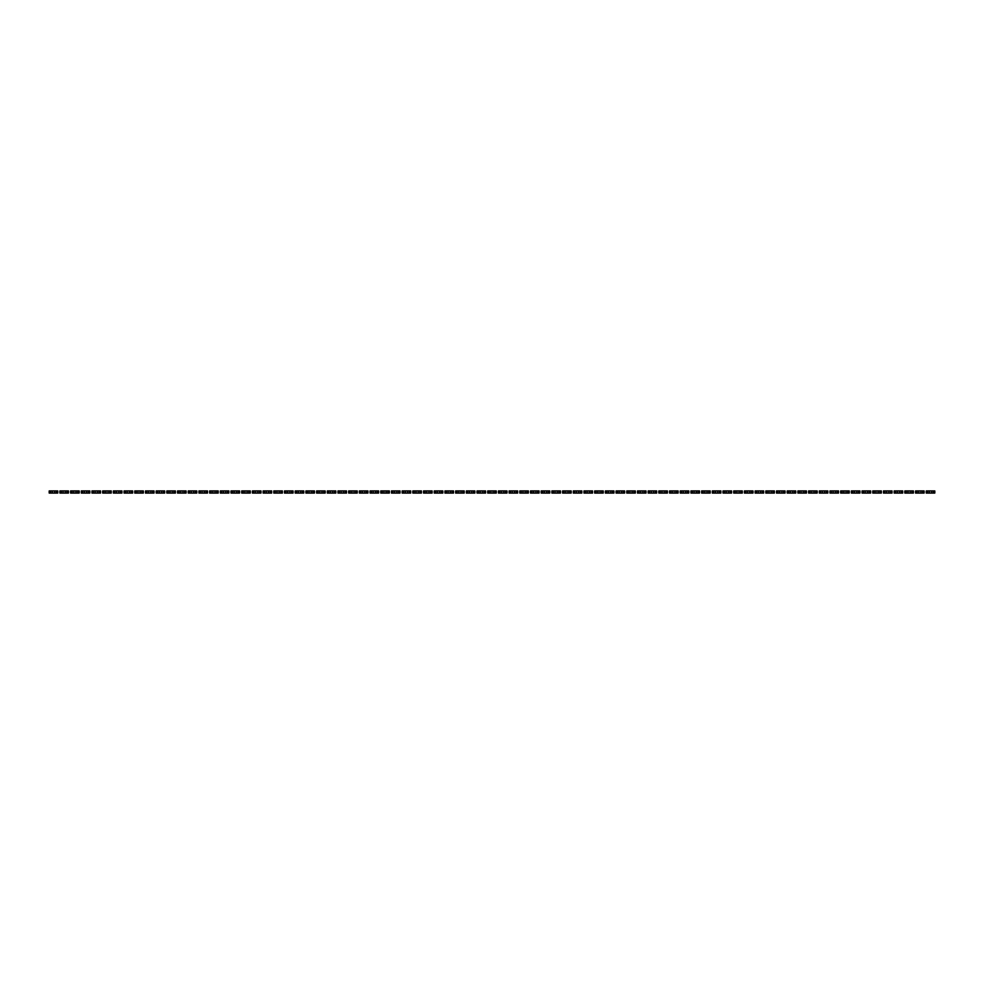 <?xml version="1.0" encoding="UTF-8"?>
<svg xmlns="http://www.w3.org/2000/svg" width="984" height="984" viewBox="0 0 984 984"><rect width="100%" height="100%" fill="white"/><g stroke="black" fill="none" stroke-linecap="round" stroke-linejoin="round"><path stroke-width="1.48" d="M50.701 490.93L50.701 493.07L49.2 493.07L49.2 490.93L52.41 490.93L52.41 493.07L57.761 493.07L57.761 490.93L56.26 490.93L56.26 493.07M50.701 493.07L52.41 493.07M52.41 490.93L54.55 490.93L54.55 493.07M54.55 490.93L56.26 490.93M61.389 490.93L61.389 493.07L59.901 493.07L59.901 490.93L63.099 490.93L63.099 493.07L68.45 493.07L68.45 490.93L66.949 490.93L66.949 493.07M61.389 493.07L63.099 493.07M63.099 490.93L65.239 490.93L65.239 493.07M65.239 490.93L66.949 490.93M72.09 490.93L72.09 493.07L70.59 493.07L70.59 490.93L73.8 490.93L73.8 493.07L79.15 493.07L79.15 490.93L77.65 490.93L77.65 493.07M72.09 493.07L73.8 493.07M73.8 490.93L75.94 490.93L75.94 493.07M75.94 490.93L77.65 490.93M82.779 490.93L82.779 493.07L81.291 493.07L81.291 490.93L84.501 490.93L84.501 493.07L89.839 493.07L89.839 490.93L88.351 490.93L88.351 493.07M82.779 493.07L84.501 493.07M84.501 490.93L86.629 490.93L86.629 493.07M86.629 490.93L88.351 490.93M93.48 490.93L93.48 493.07L91.979 493.07L91.979 490.93L95.19 490.93L95.19 493.07L100.54 493.07L100.54 490.93L99.04 490.93L99.04 493.07M93.48 493.07L95.19 493.07M95.19 490.93L97.33 490.93L97.33 493.07M97.33 490.93L99.04 490.93M104.181 490.93L104.181 493.07L102.68 493.07L102.68 490.93L105.891 490.93L105.891 493.07L111.229 493.07L111.229 490.93L109.741 490.93L109.741 493.07M104.181 493.07L105.891 493.07M105.891 490.93L108.031 490.93L108.031 493.07M108.031 490.93L109.741 490.93M114.87 490.93L114.87 493.07L113.369 493.07L113.369 490.93L116.579 490.93L116.579 493.07L121.93 493.07L121.93 490.93L120.429 490.93L120.429 493.07M114.87 493.07L116.579 493.07M116.579 490.93L118.72 490.93L118.72 493.07M118.72 490.93L120.429 490.93M125.571 490.93L125.571 493.07L124.07 493.07L124.07 490.93L127.28 490.93L127.28 493.07L132.631 493.07L132.631 490.93L131.13 490.93L131.13 493.07M125.571 493.07L127.28 493.07M127.28 490.93L129.421 490.93L129.421 493.07M129.421 490.93L131.13 490.93M136.259 490.93L136.259 493.07L134.771 493.07L134.771 490.93L137.969 490.93L137.969 493.07L143.32 493.07L143.32 490.93L141.819 490.93L141.819 493.07M136.259 493.07L137.969 493.07M137.969 490.93L140.109 490.93L140.109 493.07M140.109 490.93L141.819 490.93M146.96 490.93L146.96 493.07L145.46 493.07L145.46 490.93L148.67 490.93L148.67 493.07L154.021 493.07L154.021 490.93L152.52 490.93L152.52 493.07M146.96 493.07L148.67 493.07M148.67 490.93L150.81 490.93L150.81 493.07M150.81 490.93L152.52 490.93M157.649 490.93L157.649 493.07L156.161 493.07L156.161 490.93L159.371 490.93L159.371 493.07L164.709 493.07L164.709 490.93L163.221 490.93L163.221 493.07M157.649 493.07L159.371 493.07M159.371 490.93L161.499 490.93L161.499 493.07M161.499 490.93L163.221 490.93M168.35 490.93L168.35 493.07L166.85 493.07L166.85 490.93L170.06 490.93L170.06 493.07L175.41 493.07L175.41 490.93L173.91 490.93L173.91 493.07M168.35 493.07L170.06 493.07M170.06 490.93L172.2 490.93L172.2 493.07M172.2 490.93L173.91 490.93M179.051 490.93L179.051 493.07L177.55 493.07L177.55 490.93L180.761 490.93L180.761 493.07L186.099 493.07L186.099 490.93L184.611 490.93L184.611 493.07M179.051 493.07L180.761 493.07M180.761 490.93L182.901 490.93L182.901 493.07M182.901 490.93L184.611 490.93M189.74 490.93L189.74 493.07L188.239 493.07L188.239 490.93L191.45 490.93L191.45 493.07L196.8 493.07L196.8 490.93L195.299 490.93L195.299 493.07M189.74 493.07L191.45 493.07M191.45 490.93L193.59 490.93L193.59 493.07M193.59 490.93L195.299 490.93M200.441 490.93L200.441 493.07L198.94 493.07L198.94 490.93L202.15 490.93L202.15 493.07L207.501 493.07L207.501 490.93L206 490.93L206 493.07M200.441 493.07L202.15 493.07M202.15 490.93L204.291 490.93L204.291 493.07M204.291 490.93L206 490.93M211.13 490.93L211.13 493.07L209.629 493.07L209.629 490.93L212.839 490.93L212.839 493.07L218.19 493.07L218.19 490.93L216.689 490.93L216.689 493.07M211.13 493.07L212.839 493.07M212.839 490.93L214.979 490.93L214.979 493.07M214.979 490.93L216.689 490.93M221.831 490.93L221.831 493.07L220.33 493.07L220.33 490.93L223.54 490.93L223.54 493.07L228.891 493.07L228.891 490.93L227.39 490.93L227.39 493.07M221.831 493.07L223.54 493.07M223.54 490.93L225.68 490.93L225.68 493.07M225.68 490.93L227.39 490.93M232.519 490.93L232.519 493.07L231.031 493.07L231.031 490.93L234.229 490.93L234.229 493.07L239.579 493.07L239.579 490.93L238.091 490.93L238.091 493.07M232.519 493.07L234.229 493.07M234.229 490.93L236.369 490.93L236.369 493.07M236.369 490.93L238.091 490.93M243.22 490.93L243.22 493.07L241.72 493.07L241.72 490.93L244.93 490.93L244.93 493.07L250.28 493.07L250.28 490.93L248.78 490.93L248.78 493.07M243.22 493.07L244.93 493.07M244.93 490.93L247.07 490.93L247.07 493.07M247.07 490.93L248.78 490.93M253.909 490.93L253.909 493.07L252.421 493.07L252.421 490.93L255.631 490.93L255.631 493.07L260.969 493.07L260.969 490.93L259.481 490.93L259.481 493.07M253.909 493.07L255.631 493.07M255.631 490.93L257.771 490.93L257.771 493.07M257.771 490.93L259.481 490.93M264.61 490.93L264.61 493.07L263.109 493.07L263.109 490.93L266.32 490.93L266.32 493.07L271.67 493.07L271.67 490.93L270.17 490.93L270.17 493.07M264.61 493.07L266.32 493.07M266.32 490.93L268.46 490.93L268.46 493.07M268.46 490.93L270.17 490.93M275.311 490.93L275.311 493.07L273.81 493.07L273.81 490.93L277.021 490.93L277.021 493.07L282.371 493.07L282.371 490.93L280.87 490.93L280.87 493.07M275.311 493.07L277.021 493.07M277.021 490.93L279.161 490.93L279.161 493.07M279.161 490.93L280.87 490.93M286 490.93L286 493.07L284.499 493.07L284.499 490.93L287.709 490.93L287.709 493.07L293.06 493.07L293.06 490.93L291.559 490.93L291.559 493.07M286 493.07L287.709 493.07M287.709 490.93L289.849 490.93L289.849 493.07M289.849 490.93L291.559 490.93M296.701 490.93L296.701 493.07L295.2 493.07L295.2 490.93L298.41 490.93L298.41 493.07L303.761 493.07L303.761 490.93L302.26 490.93L302.26 493.07M296.701 493.07L298.41 493.07M298.41 490.93L300.55 490.93L300.55 493.07M300.55 490.93L302.26 490.93M307.389 490.93L307.389 493.07L305.901 493.07L305.901 490.93L309.099 490.93L309.099 493.07L314.45 493.07L314.45 490.93L312.949 490.93L312.949 493.07M307.389 493.07L309.099 493.07M309.099 490.93L311.239 490.93L311.239 493.07M311.239 490.93L312.949 490.93M318.09 490.93L318.09 493.07L316.59 493.07L316.59 490.93L319.8 490.93L319.8 493.07L325.151 493.07L325.151 490.93L323.65 490.93L323.65 493.07M318.09 493.07L319.8 493.07M319.8 490.93L321.94 490.93L321.94 493.07M321.94 490.93L323.65 490.93M328.779 490.93L328.779 493.07L327.291 493.07L327.291 490.93L330.501 490.93L330.501 493.07L335.839 493.07L335.839 490.93L334.351 490.93L334.351 493.07M328.779 493.07L330.501 493.07M330.501 490.93L332.629 490.93L332.629 493.07M332.629 490.93L334.351 490.93M339.48 490.93L339.48 493.07L337.979 493.07L337.979 490.93L341.19 490.93L341.19 493.07L346.54 493.07L346.54 490.93L345.04 490.93L345.04 493.07M339.48 493.07L341.19 493.07M341.19 490.93L343.33 490.93L343.33 493.07M343.33 490.93L345.04 490.93M350.181 490.93L350.181 493.07L348.68 493.07L348.68 490.93L351.891 490.93L351.891 493.07L357.229 493.07L357.229 490.93L355.741 490.93L355.741 493.07M350.181 493.07L351.891 493.07M351.891 490.93L354.031 490.93L354.031 493.07M354.031 490.93L355.741 490.93M360.87 490.93L360.87 493.07L359.369 493.07L359.369 490.93L362.579 490.93L362.579 493.07L367.93 493.07L367.93 490.93L366.429 490.93L366.429 493.07M360.87 493.07L362.579 493.07M362.579 490.93L364.72 490.93L364.72 493.07M364.72 490.93L366.429 490.93M371.571 490.93L371.571 493.07L370.07 493.07L370.07 490.93L373.28 490.93L373.28 493.07L378.631 493.07L378.631 490.93L377.13 490.93L377.13 493.07M371.571 493.07L373.28 493.07M373.28 490.93L375.421 490.93L375.421 493.07M375.421 490.93L377.13 490.93M382.259 490.93L382.259 493.07L380.771 493.07L380.771 490.93L383.969 490.93L383.969 493.07L389.32 493.07L389.32 490.93L387.819 490.93L387.819 493.07M382.259 493.07L383.969 493.07M383.969 490.93L386.109 490.93L386.109 493.07M386.109 490.93L387.819 490.93M392.96 490.93L392.96 493.07L391.46 493.07L391.46 490.93L394.67 490.93L394.67 493.07L400.021 493.07L400.021 490.93L398.52 490.93L398.52 493.07M392.96 493.07L394.67 493.07M394.67 490.93L396.81 490.93L396.81 493.07M396.81 490.93L398.52 490.93M403.649 490.93L403.649 493.07L402.161 493.07L402.161 490.93L405.371 490.93L405.371 493.07L410.709 493.07L410.709 490.93L409.221 490.93L409.221 493.07M403.649 493.07L405.371 493.07M405.371 490.93L407.499 490.93L407.499 493.07M407.499 490.93L409.221 490.93M414.35 490.93L414.35 493.07L412.849 493.07L412.849 490.93L416.06 490.93L416.06 493.07L421.41 493.07L421.41 490.93L419.91 490.93L419.91 493.07M414.35 493.07L416.06 493.07M416.06 490.93L418.2 490.93L418.2 493.07M418.2 490.93L419.91 490.93M425.051 490.93L425.051 493.07L423.55 493.07L423.55 490.93L426.761 490.93L426.761 493.07L432.099 493.07L432.099 490.93L430.611 490.93L430.611 493.07M425.051 493.07L426.761 493.07M426.761 490.93L428.901 490.93L428.901 493.07M428.901 490.93L430.611 490.93M435.74 490.93L435.74 493.07L434.239 493.07L434.239 490.93L437.449 490.93L437.449 493.07L442.8 493.07L442.8 490.93L441.299 490.93L441.299 493.07M435.74 493.07L437.449 493.07M437.449 490.93L439.59 490.93L439.59 493.07M439.59 490.93L441.299 490.93M446.441 490.93L446.441 493.07L444.94 493.07L444.94 490.93L448.151 490.93L448.151 493.07L453.501 493.07L453.501 490.93L452 490.93L452 493.07M446.441 493.07L448.151 493.07M448.151 490.93L450.291 490.93L450.291 493.07M450.291 490.93L452 490.93M457.129 490.93L457.129 493.07L455.629 493.07L455.629 490.93L458.839 490.93L458.839 493.07L464.19 493.07L464.19 490.93L462.689 490.93L462.689 493.07M457.129 493.07L458.839 493.07M458.839 490.93L460.979 490.93L460.979 493.07M460.979 490.93L462.689 490.93M467.831 490.93L467.831 493.07L466.33 493.07L466.33 490.93L469.54 490.93L469.54 493.07L474.891 493.07L474.891 490.93L473.39 490.93L473.39 493.07M467.831 493.07L469.54 493.07M469.54 490.93L471.68 490.93L471.68 493.07M471.68 490.93L473.39 490.93M478.519 490.93L478.519 493.07L477.031 493.07L477.031 490.93L480.229 490.93L480.229 493.07L485.579 493.07L485.579 490.93L484.091 490.93L484.091 493.07M478.519 493.07L480.229 493.07M480.229 490.93L482.369 490.93L482.369 493.07M482.369 490.93L484.091 490.93M489.22 490.93L489.22 493.07L487.72 493.07L487.72 490.93L490.93 490.93L490.93 493.07L496.28 493.07L496.28 490.93L494.78 490.93L494.78 493.07M489.22 493.07L490.93 493.07M490.93 490.93L493.07 490.93L493.07 493.07M493.07 490.93L494.78 490.93M499.909 490.93L499.909 493.07L498.421 493.07L498.421 490.93L501.631 490.93L501.631 493.07L506.969 493.07L506.969 490.93L505.481 490.93L505.481 493.07M499.909 493.07L501.631 493.07M501.631 490.93L503.771 490.93L503.771 493.07M503.771 490.93L505.481 490.93M510.61 490.93L510.61 493.07L509.109 493.07L509.109 490.93L512.32 490.93L512.32 493.07L517.67 493.07L517.67 490.93L516.169 490.93L516.169 493.07M510.61 493.07L512.32 493.07M512.32 490.93L514.46 490.93L514.46 493.07M514.46 490.93L516.169 490.93M521.311 490.93L521.311 493.07L519.81 493.07L519.81 490.93L523.021 490.93L523.021 493.07L528.371 493.07L528.371 490.93L526.87 490.93L526.87 493.07M521.311 493.07L523.021 493.07M523.021 490.93L525.161 490.93L525.161 493.07M525.161 490.93L526.87 490.93M532 490.93L532 493.07L530.499 493.07L530.499 490.93L533.709 490.93L533.709 493.07L539.06 493.07L539.06 490.93L537.559 490.93L537.559 493.07M532 493.07L533.709 493.07M533.709 490.93L535.849 490.93L535.849 493.07M535.849 490.93L537.559 490.93M542.701 490.93L542.701 493.07L541.2 493.07L541.2 490.93L544.41 490.93L544.41 493.07L549.761 493.07L549.761 490.93L548.26 490.93L548.26 493.07M542.701 493.07L544.41 493.07M544.41 490.93L546.551 490.93L546.551 493.07M546.551 490.93L548.26 490.93M553.389 490.93L553.389 493.07L551.901 493.07L551.901 490.93L555.099 490.93L555.099 493.07L560.449 493.07L560.449 490.93L558.949 490.93L558.949 493.07M553.389 493.07L555.099 493.07M555.099 490.93L557.239 490.93L557.239 493.07M557.239 490.93L558.949 490.93M564.09 490.93L564.09 493.07L562.59 493.07L562.59 490.93L565.8 490.93L565.8 493.07L571.15 493.07L571.15 490.93L569.65 490.93L569.65 493.07M564.09 493.07L565.8 493.07M565.8 490.93L567.94 490.93L567.94 493.07M567.94 490.93L569.65 490.93M574.779 490.93L574.779 493.07L573.291 493.07L573.291 490.93L576.501 490.93L576.501 493.07L581.839 493.07L581.839 490.93L580.351 490.93L580.351 493.07M574.779 493.07L576.501 493.07M576.501 490.93L578.629 490.93L578.629 493.07M578.629 490.93L580.351 490.93M585.48 490.93L585.48 493.07L583.979 493.07L583.979 490.93L587.19 490.93L587.19 493.07L592.54 493.07L592.54 490.93L591.04 490.93L591.04 493.07M585.48 493.07L587.19 493.07M587.19 490.93L589.33 490.93L589.33 493.07M589.33 490.93L591.04 490.93M596.181 490.93L596.181 493.07L594.68 493.07L594.68 490.93L597.891 490.93L597.891 493.07L603.229 493.07L603.229 490.93L601.741 490.93L601.741 493.07M596.181 493.07L597.891 493.07M597.891 490.93L600.031 490.93L600.031 493.07M600.031 490.93L601.741 490.93M606.87 490.93L606.87 493.07L605.369 493.07L605.369 490.93L608.579 490.93L608.579 493.07L613.93 493.07L613.93 490.93L612.429 490.93L612.429 493.07M606.87 493.07L608.579 493.07M608.579 490.93L610.72 490.93L610.72 493.07M610.72 490.93L612.429 490.93M617.571 490.93L617.571 493.07L616.07 493.07L616.07 490.93L619.28 490.93L619.28 493.07L624.631 493.07L624.631 490.93L623.13 490.93L623.13 493.07M617.571 493.07L619.28 493.07M619.28 490.93L621.421 490.93L621.421 493.07M621.421 490.93L623.13 490.93M628.259 490.93L628.259 493.07L626.771 493.07L626.771 490.93L629.969 490.93L629.969 493.07L635.32 493.07L635.32 490.93L633.819 490.93L633.819 493.07M628.259 493.07L629.969 493.07M629.969 490.93L632.109 490.93L632.109 493.07M632.109 490.93L633.819 490.93M638.96 490.93L638.96 493.07L637.46 493.07L637.46 490.93L640.67 490.93L640.67 493.07L646.021 493.07L646.021 490.93L644.52 490.93L644.52 493.07M638.96 493.07L640.67 493.07M640.67 490.93L642.81 490.93L642.81 493.07M642.81 490.93L644.52 490.93M649.649 490.93L649.649 493.07L648.161 493.07L648.161 490.93L651.371 490.93L651.371 493.07L656.709 493.07L656.709 490.93L655.221 490.93L655.221 493.07M649.649 493.07L651.371 493.07M651.371 490.93L653.499 490.93L653.499 493.07M653.499 490.93L655.221 490.93M660.35 490.93L660.35 493.07L658.849 493.07L658.849 490.93L662.06 490.93L662.06 493.07L667.41 493.07L667.41 490.93L665.91 490.93L665.91 493.07M660.35 493.07L662.06 493.07M662.06 490.93L664.2 490.93L664.2 493.07M664.2 490.93L665.91 490.93M671.051 490.93L671.051 493.07L669.551 493.07L669.551 490.93L672.761 490.93L672.761 493.07L678.099 493.07L678.099 490.93L676.611 490.93L676.611 493.07M671.051 493.07L672.761 493.07M672.761 490.93L674.901 490.93L674.901 493.07M674.901 490.93L676.611 490.93M681.74 490.93L681.74 493.07L680.239 493.07L680.239 490.93L683.449 490.93L683.449 493.07L688.8 493.07L688.8 490.93L687.299 490.93L687.299 493.07M681.74 493.07L683.449 493.07M683.449 490.93L685.59 490.93L685.59 493.07M685.59 490.93L687.299 490.93M692.441 490.93L692.441 493.07L690.94 493.07L690.94 490.93L694.15 490.93L694.15 493.07L699.501 493.07L699.501 490.93L698 490.93L698 493.07M692.441 493.07L694.15 493.07M694.15 490.93L696.291 490.93L696.291 493.07M696.291 490.93L698 490.93M703.13 490.93L703.13 493.07L701.629 493.07L701.629 490.93L704.839 490.93L704.839 493.07L710.19 493.07L710.19 490.93L708.689 490.93L708.689 493.07M703.13 493.07L704.839 493.07M704.839 490.93L706.979 490.93L706.979 493.07M706.979 490.93L708.689 490.93M713.831 490.93L713.831 493.07L712.33 493.07L712.33 490.93L715.54 490.93L715.54 493.07L720.891 493.07L720.891 490.93L719.39 490.93L719.39 493.07M713.831 493.07L715.54 493.07M715.54 490.93L717.68 490.93L717.68 493.07M717.68 490.93L719.39 490.93M724.519 490.93L724.519 493.07L723.031 493.07L723.031 490.93L726.229 490.93L726.229 493.07L731.579 493.07L731.579 490.93L730.091 490.93L730.091 493.07M724.519 493.07L726.229 493.07M726.229 490.93L728.369 490.93L728.369 493.07M728.369 490.93L730.091 490.93M735.22 490.93L735.22 493.07L733.72 493.07L733.72 490.93L736.93 490.93L736.93 493.07L742.28 493.07L742.28 490.93L740.78 490.93L740.78 493.07M735.22 493.07L736.93 493.07M736.93 490.93L739.07 490.93L739.07 493.07M739.07 490.93L740.78 490.93M745.909 490.93L745.909 493.07L744.421 493.07L744.421 490.93L747.631 490.93L747.631 493.07L752.969 493.07L752.969 490.93L751.481 490.93L751.481 493.07M745.909 493.07L747.631 493.07M747.631 490.93L749.771 490.93L749.771 493.07M749.771 490.93L751.481 490.93M756.61 490.93L756.61 493.07L755.109 493.07L755.109 490.93L758.32 490.93L758.32 493.07L763.67 493.07L763.67 490.93L762.169 490.93L762.169 493.07M756.61 493.07L758.32 493.07M758.32 490.93L760.46 490.93L760.46 493.07M760.46 490.93L762.169 490.93M767.311 490.93L767.311 493.07L765.81 493.07L765.81 490.93L769.021 490.93L769.021 493.07L774.371 493.07L774.371 490.93L772.87 490.93L772.87 493.07M767.311 493.07L769.021 493.07M769.021 490.93L771.161 490.93L771.161 493.07M771.161 490.93L772.87 490.93M778 490.93L778 493.07L776.499 493.07L776.499 490.93L779.709 490.93L779.709 493.07L785.06 493.07L785.06 490.93L783.559 490.93L783.559 493.07M778 493.07L779.709 493.07M779.709 490.93L781.849 490.93L781.849 493.07M781.849 490.93L783.559 490.93M788.701 490.93L788.701 493.07L787.2 493.07L787.2 490.93L790.41 490.93L790.41 493.07L795.761 493.07L795.761 490.93L794.26 490.93L794.26 493.07M788.701 493.07L790.41 493.07M790.41 490.93L792.551 490.93L792.551 493.07M792.551 490.93L794.26 490.93M799.389 490.93L799.389 493.07L797.901 493.07L797.901 490.93L801.099 490.93L801.099 493.07L806.449 493.07L806.449 490.93L804.949 490.93L804.949 493.07M799.389 493.07L801.099 493.07M801.099 490.93L803.239 490.93L803.239 493.07M803.239 490.93L804.949 490.93M810.09 490.93L810.09 493.07L808.59 493.07L808.59 490.93L811.8 490.93L811.8 493.07L817.15 493.07L817.15 490.93L815.65 490.93L815.65 493.07M810.09 493.07L811.8 493.07M811.8 490.93L813.94 490.93L813.94 493.07M813.94 490.93L815.65 490.93M820.779 490.93L820.779 493.07L819.291 493.07L819.291 490.93L822.501 490.93L822.501 493.07L827.839 493.07L827.839 490.93L826.351 490.93L826.351 493.07M820.779 493.07L822.501 493.07M822.501 490.93L824.629 490.93L824.629 493.07M824.629 490.93L826.351 490.93M831.48 490.93L831.48 493.07L829.979 493.07L829.979 490.93L833.19 490.93L833.19 493.07L838.54 493.07L838.54 490.93L837.04 490.93L837.04 493.07M831.48 493.07L833.19 493.07M833.19 490.93L835.33 490.93L835.33 493.07M835.33 490.93L837.04 490.93M842.181 490.93L842.181 493.07L840.68 493.07L840.68 490.93L843.891 490.93L843.891 493.07L849.229 493.07L849.229 490.93L847.741 490.93L847.741 493.07M842.181 493.07L843.891 493.07M843.891 490.93L846.031 490.93L846.031 493.07M846.031 490.93L847.741 490.93M852.87 490.93L852.87 493.07L851.369 493.07L851.369 490.93L854.579 490.93L854.579 493.07L859.93 493.07L859.93 490.93L858.429 490.93L858.429 493.07M852.87 493.07L854.579 493.07M854.579 490.93L856.72 490.93L856.72 493.07M856.72 490.93L858.429 490.93M863.571 490.93L863.571 493.07L862.07 493.07L862.07 490.93L865.28 490.93L865.28 493.07L870.631 493.07L870.631 490.93L869.13 490.93L869.13 493.07M863.571 493.07L865.28 493.07M865.28 490.93L867.421 490.93L867.421 493.07M867.421 490.93L869.13 490.93M874.259 490.93L874.259 493.07L872.771 493.07L872.771 490.93L875.969 490.93L875.969 493.07L881.32 493.07L881.32 490.93L879.819 490.93L879.819 493.07M874.259 493.07L875.969 493.07M875.969 490.93L878.109 490.93L878.109 493.07M878.109 490.93L879.819 490.93M884.96 490.93L884.96 493.07L883.46 493.07L883.46 490.93L886.67 490.93L886.67 493.07L892.021 493.07L892.021 490.93L890.52 490.93L890.52 493.07M884.96 493.07L886.67 493.07M886.67 490.93L888.81 490.93L888.81 493.07M888.81 490.93L890.52 490.93M895.649 490.93L895.649 493.07L894.161 493.07L894.161 490.93L897.371 490.93L897.371 493.07L902.709 493.07L902.709 490.93L901.221 490.93L901.221 493.07M895.649 493.07L897.371 493.07M897.371 490.93L899.499 490.93L899.499 493.07M899.499 490.93L901.221 490.93M906.35 490.93L906.35 493.07L904.849 493.07L904.849 490.93L908.06 490.93L908.06 493.07L913.41 493.07L913.41 490.93L911.91 490.93L911.91 493.07M906.35 493.07L908.06 493.07M908.06 490.93L910.2 490.93L910.2 493.07M910.2 490.93L911.91 490.93M917.051 490.93L917.051 493.07L915.551 493.07L915.551 490.93L918.761 490.93L918.761 493.07L924.099 493.07L924.099 490.93L922.611 490.93L922.611 493.07M917.051 493.07L918.761 493.07M918.761 490.93L920.901 490.93L920.901 493.07M920.901 490.93L922.611 490.93M927.74 490.93L927.74 493.07L926.239 493.07L926.239 490.93L929.449 490.93L929.449 493.07L934.8 493.07L934.8 490.93L933.299 490.93L933.299 493.07M927.74 493.07L929.449 493.07M929.449 490.93L931.59 490.93L931.59 493.07M931.59 490.93L933.299 490.93"/></g></svg>
